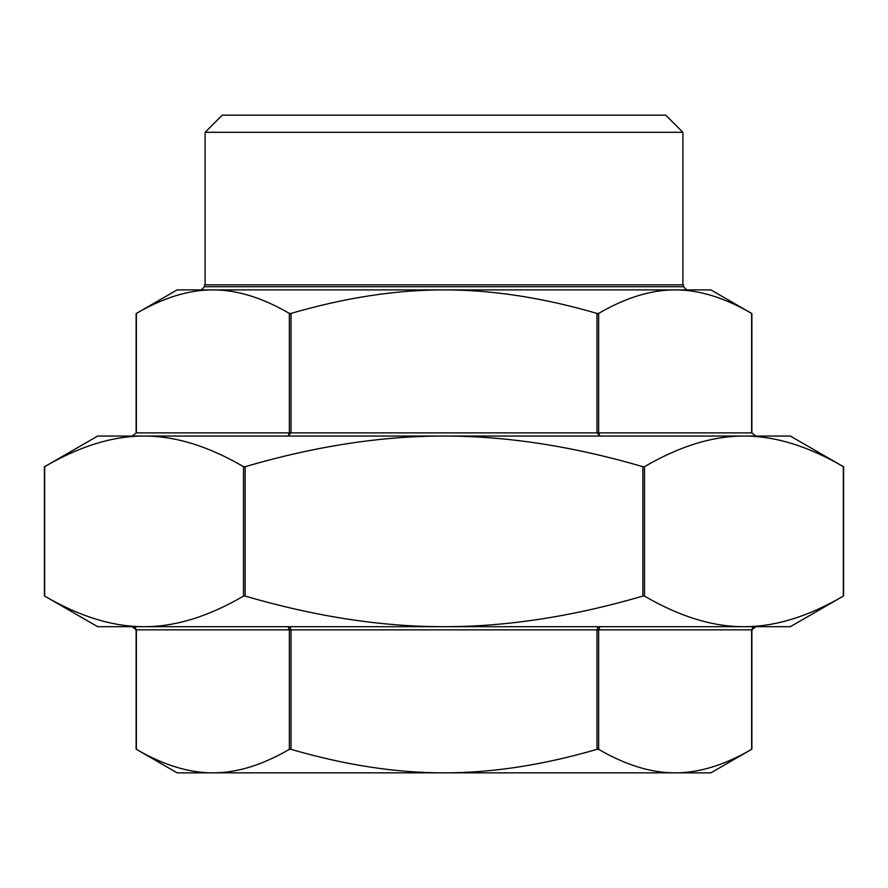 <?xml version="1.0" encoding="UTF-8"?>
<svg xmlns="http://www.w3.org/2000/svg" width="888" height="888" viewBox="0 0 888 888"><rect width="100%" height="100%" fill="white"/><g stroke="black" fill="none" stroke-linecap="round" stroke-linejoin="round"><path stroke-width="1.33" d="M107.215 626.695L144.078 626.695C175.28 626.762 208.425 616.561 243.501 596.081L245.155 596.081C315.318 616.561 381.596 626.762 444 626.695C506.404 626.762 572.682 616.561 642.845 596.081L644.499 596.081C679.575 616.561 712.72 626.762 743.922 626.695L144.078 626.695C112.876 626.762 79.731 616.561 44.655 596.081L44.655 466.677C79.731 446.187 112.876 435.986 144.078 436.052L444 436.052C381.596 435.986 315.318 446.187 245.155 466.677L243.501 466.677C208.425 446.187 175.28 435.986 144.078 436.052L110.39 436.052M144.078 626.695L97.68 626.695L44.4 595.926L44.4 466.822L97.68 436.052L144.078 436.052M843.345 466.677L843.345 466.677C808.269 446.187 775.124 435.986 743.922 436.052C712.72 435.986 679.575 446.187 644.499 466.677L642.845 466.677C572.682 446.187 506.404 435.986 444 436.052L790.32 436.052L843.6 466.822L843.6 595.926L790.32 626.695L743.922 626.695C775.124 626.762 808.269 616.561 843.345 596.081L843.345 466.677M291.009 749.328L291.009 629.87L290.376 627.883L288.078 626.695L289.366 629.87L136.119 629.87L132.157 626.695L135.453 627.883L136.375 629.87L136.375 749.328C163.414 765.079 188.911 772.915 212.865 772.849C236.83 772.915 262.326 765.079 289.366 749.328L291.009 749.328C345.088 765.079 396.081 772.915 444 772.849C491.919 772.915 542.912 765.079 596.991 749.328L598.634 749.328C625.674 765.079 651.17 772.915 675.135 772.849C699.089 772.915 724.586 765.079 751.625 749.328L751.625 629.87L752.547 627.883L755.843 626.695L751.881 629.87L598.634 629.87L599.922 626.695L597.624 627.883L596.991 629.87L596.991 749.328M751.881 629.87L751.881 749.172L710.888 772.849L177.112 772.849L136.119 749.172L136.119 629.87M136.119 432.878L136.119 313.575L177.112 289.899L675.135 289.899C699.089 289.832 724.586 297.669 751.625 313.42L751.625 432.878L755.843 436.052L751.881 432.878L596.991 432.878L599.922 436.052L598.634 432.878L598.634 313.42L596.991 313.42C542.912 297.669 491.919 289.832 444 289.899C396.081 289.832 345.088 297.669 291.009 313.42L289.366 313.42C262.326 297.669 236.83 289.832 212.865 289.899C188.911 289.832 163.414 297.669 136.375 313.42L136.375 432.878L132.157 436.052L136.375 432.878L289.366 432.878L288.078 436.052L291.009 432.878L291.009 313.42M201.31 289.899L204.484 286.724L683.516 286.724L686.69 289.899L675.135 289.899L710.888 289.899L751.881 313.575L751.881 432.878M675.135 289.899C651.17 289.832 625.674 297.669 598.634 313.42M204.484 286.724L204.484 284.815L683.516 284.815L683.516 286.724M665.723 115.151L222.278 115.151L205.117 132.312L682.883 132.312L665.723 115.151M690.631 772.849L675.135 772.849M212.865 772.849L197.369 772.849M743.922 626.695L780.785 626.695M777.611 436.052L743.922 436.052M644.499 596.081L644.499 466.677M642.845 466.677L642.845 596.081M243.501 466.677L243.501 596.081M245.155 596.081L245.155 466.677M598.634 749.328L598.634 629.87L289.366 629.87L289.366 749.328M289.366 313.42L289.366 432.878L596.991 432.878L596.991 313.42M682.883 284.815L682.883 132.312M205.117 284.815L205.117 132.312"/></g></svg>
